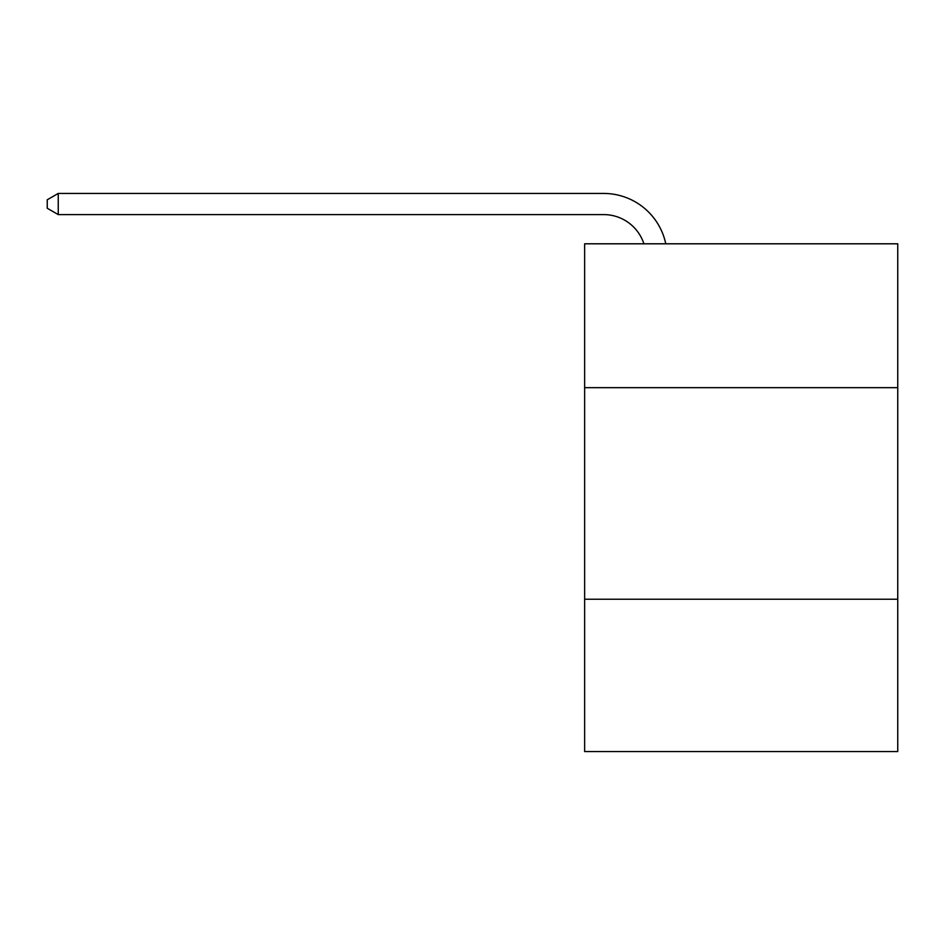 <?xml version="1.0" encoding="UTF-8"?>
<svg xmlns="http://www.w3.org/2000/svg" width="945" height="945" viewBox="0 0 945 945"><rect width="100%" height="100%" fill="white"/><g stroke="black" fill="none" stroke-linecap="round" stroke-linejoin="round"><path stroke-width="1.42" d="M897.75 387.663L897.75 243.798L584.636 243.798L584.636 387.663L897.75 387.663L897.75 751.558L584.636 751.558L584.636 387.663M897.75 599.224L584.636 599.224M603.666 214.598A42.312 42.312 -34 0 1 643.899 243.798A42.312 42.312 -37.7 0 0 603.666 214.598L58.247 214.598L47.25 208.254L47.25 199.785L58.247 193.441L603.666 193.441A63.469 63.469 146 0 1 665.776 243.798M58.247 193.441L603.666 193.441L58.247 193.441L603.666 193.441L58.247 193.441L603.666 193.441L58.247 193.441L603.666 193.441L58.247 193.441L603.666 193.441L58.247 193.441L603.666 193.441L58.247 193.441L58.247 214.598"/></g></svg>

